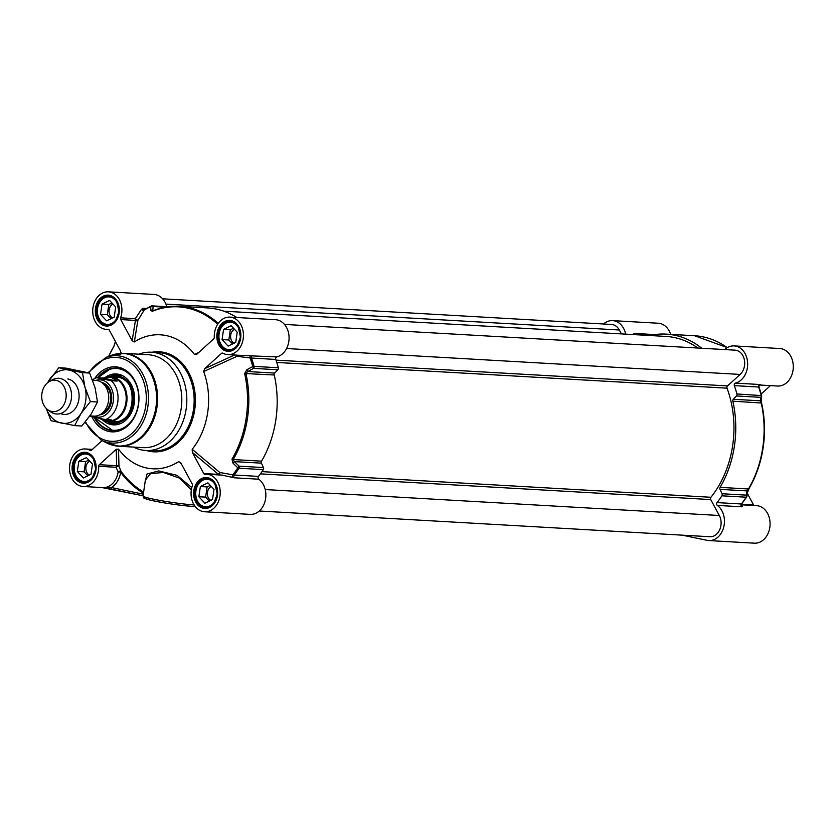 <?xml version="1.0" encoding="UTF-8"?>
<svg xmlns="http://www.w3.org/2000/svg" width="835" height="835" viewBox="0 0 835 835"><rect width="100%" height="100%" fill="white"/><g stroke="black" fill="none" stroke-linecap="round" stroke-linejoin="round"><path stroke-width="1.25" d="M736.919 393.953A1.785 1.388 93.3 0 1 736.47 395.957L760.758 397.345A1.785 1.534 6.3 0 0 761.614 395.602L736.919 393.953A103.79 80.546 93.3 0 0 734.341 385.634L758.629 387.022L759.61 385.06A1.785 1.743 55.6 0 0 759.61 385.071A1.785 1.743 55.6 0 0 758.942 387.012L758.629 387.022A103.79 80.546 93.3 0 1 761.207 395.341A1.785 1.388 93.3 0 1 760.758 397.345L760.361 400.821L761.186 402.814A96.63 74.993 93.3 0 1 748.463 488.986L747.064 490.907L746.313 495.134L722.024 493.746A1.785 1.388 93.3 0 1 721.878 495.813A103.79 80.546 93.3 0 1 717.067 502.597A1.785 1.388 -86.7 0 0 717.328 505.405A18.787 14.581 93.3 0 1 723.778 526.927A18.787 14.581 93.3 0 1 708.779 540.558A18.787 14.581 93.3 0 1 707.12 540.339L682.174 535.152M724.728 349.562A18.787 14.581 93.3 0 1 734.132 345.909A18.787 14.581 93.3 0 1 747.638 363.298A18.787 14.581 93.3 0 1 735.395 383.108A1.785 1.388 -86.7 0 0 734.341 385.634M701.765 348.258A96.63 74.993 -86.7 0 0 666.205 334.125A96.63 74.993 -86.7 0 0 649.745 335.513M636.385 334.752L635.967 334.094L652.166 335.012M632.492 334.532A103.79 80.546 93.3 0 1 634.423 333.562A1.785 1.388 93.3 0 1 635.967 334.094M603.517 324.001A18.787 14.581 93.3 0 1 612.598 320.63A18.787 14.581 93.3 0 1 625.655 334.136M722.024 493.746L720.01 489.362L747.064 490.907A1.785 1.388 -170.1 0 1 747.628 492.159A1.785 1.388 -170.1 0 0 747.628 492.159L746.876 496.397A1.785 1.388 -169.9 0 0 746.313 495.134A1.785 1.388 93.3 0 1 746.166 497.201A103.79 80.546 93.3 0 1 741.355 503.985L717.067 502.597M747.628 492.159L748.901 488.84A1.785 0.626 30.4 0 1 748.463 488.986L720.104 487.369A1.785 1.388 -86.7 0 0 720.01 489.362M720.104 487.369A96.63 74.993 -86.7 0 0 732.838 401.186L761.583 403.034L761.228 399.088M758.994 387.043L761.624 395.508A1.785 1.785 0 0 1 761.677 396.176L761.28 399.652A1.785 1.534 6.6 0 1 760.361 400.821L733.307 399.276A1.785 1.388 -86.7 0 0 732.838 401.186M733.307 399.276L736.47 395.957M770.413 385.624L761.207 394.005M670.672 334.376A18.787 14.581 -86.7 0 0 658.231 323.239L612.598 320.63M759.902 385.018L777.625 386.031A18.787 14.581 -86.7 0 0 793.25 368.099A18.787 14.581 -86.7 0 0 779.765 348.519L734.132 345.909M759.61 385.071L760.487 384.768L759.683 384.497L735.395 383.108M717.328 505.405L741.616 506.793L742.524 506.365L741.407 504.862M708.779 540.558L754.412 543.167A18.787 14.581 -86.7 0 0 770.047 525.246A18.787 14.581 -86.7 0 0 756.562 505.655L741.407 504.789M747.388 493.485L753.577 504.956L741.532 504.267M746.657 496.877A1.785 1.388 -169.9 0 0 746.876 496.397A1.785 1.785 0 0 1 746.615 497.055A1.785 0.668 33.1 0 0 746.657 496.877M760.487 384.768A1.785 1.743 55.6 0 0 759.61 385.06M761.583 403.034A96.035 74.534 -86.7 0 1 748.932 488.684A1.785 0.626 30.4 0 1 748.901 488.84C763.691 462.392 767.918 433.762 761.593 402.961L761.28 399.652A1.785 1.534 6.6 0 0 761.29 399.6M741.616 503.975A1.785 1.691 159.5 0 0 742.524 506.365M754.068 505.509A1.785 1.388 93.3 0 1 753.577 504.956M203.73 473.549L192.332 452.393L218.446 474.384L203.73 473.549A1.785 1.388 -86.7 0 0 204.951 474.28A18.787 14.581 93.3 0 1 206.715 474.249A18.787 14.581 93.3 0 1 220.2 493.84A18.787 14.581 93.3 0 1 204.575 511.761A18.787 14.581 93.3 0 1 192.353 485.761A1.785 1.388 -86.7 0 0 192.227 484.029L180.736 462.705L178.648 461.64L181.258 463.665M108.738 329.491L106.243 329.345A18.787 14.581 93.3 0 0 108.018 329.314A1.785 1.388 -86.7 0 1 109.239 330.044L120.637 351.201L120.772 354.301M204.575 511.761L250.208 514.37A18.787 14.581 -86.7 0 0 265.196 500.739A18.787 14.581 -86.7 0 0 258.756 479.207A1.785 1.388 93.3 0 1 258.495 476.409A103.79 80.546 -86.7 0 0 263.307 469.625A1.785 1.388 -86.7 0 0 263.453 467.558L239.165 466.17L237.829 467.819A103.196 80.087 93.3 0 1 232.861 474.812L219.824 472.506L192.196 449.293A67.103 52.073 -86.7 0 0 203.677 371.544L236.973 356.315L250.114 357.954L275.769 359.447A1.785 1.388 93.3 0 1 276.813 356.91A18.787 14.581 -86.7 0 0 289.067 337.11A18.787 14.581 -86.7 0 0 275.55 319.711L229.917 317.112A18.787 14.581 93.3 0 1 243.413 336.693A18.787 14.581 93.3 0 1 227.778 354.624A18.787 14.581 93.3 0 1 222.83 353.195A1.785 1.388 -86.7 0 0 221.473 353.393L223.446 353.508M277.888 369.769L274.736 373.078L247.682 371.533L253.6 368.381L277.888 369.769A1.785 1.388 -86.7 0 0 278.347 367.765A103.79 80.546 -86.7 0 0 275.769 359.447M258.495 476.409L234.207 475.021A103.79 80.546 -86.7 0 0 239.019 468.237A1.785 1.388 -86.7 0 0 239.165 466.17L234.374 461.619L261.428 463.164L263.453 467.558M133.527 447.09A49.213 38.191 -86.7 0 0 141.428 449.898A49.213 38.191 -86.7 0 0 145.791 450.472A49.213 38.191 -86.7 0 0 186.497 406.353A49.213 38.191 -86.7 0 0 155.769 352.787A49.213 38.191 -86.7 0 0 151.406 352.213A49.213 38.191 -86.7 0 0 138.829 354.186M84.961 422.353L100.972 439.993L106.264 442.748L118.82 446.245L143.015 447.633A46.53 36.103 -86.7 0 0 181.508 405.904A46.53 36.103 -86.7 0 0 152.45 355.272A46.53 36.103 -86.7 0 0 148.317 354.729L124.123 353.351A46.53 36.103 -86.7 0 1 128.246 353.894A46.53 36.103 -86.7 0 1 157.304 404.526A46.53 36.103 -86.7 0 1 118.82 446.245A46.53 36.103 -86.7 0 1 114.687 445.702M218.248 323.364A96.63 74.993 -86.7 0 0 179.274 306.309L207.623 307.927A96.63 74.993 93.3 0 1 236.806 317.498M244.624 373.506L274.256 374.998A96.63 74.993 93.3 0 1 261.532 461.17L233.174 459.553A96.63 74.993 -86.7 0 0 245.897 373.381L247.682 371.533L246.868 369.707L244.624 373.506A96.035 74.534 93.3 0 1 231.973 459.156L233.059 463.258L237.829 467.819A1.785 0.668 33.1 0 0 239.019 468.237L263.307 469.625M92.027 417.02A32.565 25.269 -86.7 0 0 108.926 431.486A32.565 25.269 -86.7 0 0 137.65 388.098A32.565 25.269 -86.7 0 0 94.877 378.265M97.403 377.723A31.312 24.299 93.3 0 1 116.242 368.131A31.312 24.299 93.3 0 1 119.019 368.496A31.312 24.299 93.3 0 1 138.579 402.585A31.312 24.299 93.3 0 1 112.673 430.662A31.312 24.299 93.3 0 1 109.896 430.296A31.312 24.299 93.3 0 1 94.219 417.51M191.799 487.598L177.01 475.303L158.692 470.919L146.939 474.05L144.883 483.434M99.302 464.698L116.222 449.282L116.67 465.69L99.302 464.698A1.785 1.388 -86.7 0 0 98.697 466.285L116.065 467.276A1.785 0.637 156.4 0 1 117.62 466.389A1.785 0.637 156.4 0 1 118.998 466.306A1.785 1.618 -1.7 0 0 116.67 465.69A1.785 1.388 -86.7 0 0 116.065 467.276L118.163 471.9A1.785 1.002 159.1 0 1 121.044 471.326L118.998 466.306L118.497 449.126A67.103 52.073 -86.7 0 0 178.648 461.64M118.497 449.126L116.222 449.282M101.703 487.504L143.056 495.792L112.203 489.362A1.785 1.117 -78.3 0 1 112.099 489.352A1.785 1.117 -78.3 0 1 111.337 487.536L102.267 487.588M194.231 504.935L194.263 506.073L195.286 506.615M221.974 475.115L234.468 477.818L258.756 479.207M198.761 352.474L194.461 354.457L196.883 354.186L213.666 338.895A1.785 1.388 -86.7 0 0 214.271 337.309A18.787 14.581 93.3 0 1 229.917 317.112M276.813 356.91L245.396 355.627M234.489 355.011L204.69 368.684L221.473 353.393M249.989 355.606L250.114 357.954A103.196 80.087 93.3 0 1 252.786 366.534L246.868 369.707M278.347 367.765L254.059 366.377L252.786 366.534L253.6 368.381A1.785 1.388 -86.7 0 0 254.059 366.377A103.79 80.546 -86.7 0 0 251.481 358.058A1.785 1.388 -86.7 0 1 252.525 355.522M274.256 374.998A1.785 1.388 93.3 0 1 274.736 373.078M233.059 463.258L234.374 461.619L233.174 459.553A1.785 0.626 30.4 0 1 231.973 459.156M261.428 463.164A1.785 1.388 93.3 0 1 261.532 461.17M192.196 449.293L192.332 452.393M219.793 474.99L219.824 472.506L218.446 474.384A1.785 1.388 -86.7 0 0 218.937 474.948M232.026 477.213L232.861 474.812L234.207 475.021A1.785 1.388 -86.7 0 0 234.468 477.818M236.441 355.115L236.973 356.315L237.411 355.178M204.69 368.684L203.677 371.544M106.243 329.345A18.787 14.581 93.3 0 1 92.758 309.754A18.787 14.581 93.3 0 1 108.393 291.833A18.787 14.581 93.3 0 1 120.616 317.832A1.785 1.388 -86.7 0 0 120.731 319.565L135.447 320.41A1.785 1.451 -170.6 0 0 137.859 320.452L144.121 310.182A1.785 1.054 25.7 0 1 141.512 309.284L135.322 318.678L120.616 317.832M146.605 308.47L143.077 308.272L141.512 309.284M166.791 306.706A18.787 14.581 -86.7 0 0 154.026 294.442L108.393 291.833M194.461 354.457A67.103 52.073 -86.7 0 0 134.331 341.953L137.859 320.452L135.322 318.678A1.785 1.388 -86.7 0 0 135.447 320.41L132.139 340.722L120.731 319.565M144.121 310.182A103.196 80.087 93.3 0 1 150.874 306.487L150.603 310.286L152.283 311.319A96.035 74.534 93.3 0 1 217.643 324.262M150.603 310.286A1.785 1.482 4.1 0 1 152.815 310.317L153.108 306.508L165.153 307.196M150.874 306.487A1.785 1.482 4.4 0 1 153.108 306.508A1.785 1.388 -86.7 0 0 151.552 305.986A1.785 1.033 64.3 0 0 151.239 306.038A1.785 1.033 64.3 0 0 150.874 306.487M152.993 310.797A1.785 1.054 67.8 0 0 152.711 310.85C161.385 307.322 170.246 305.819 179.274 306.309A96.63 74.993 -86.7 0 0 152.993 310.797L153.891 310.38M196.131 354.698L196.883 354.186M132.139 340.722L134.331 341.953M98.697 466.285A18.787 14.581 93.3 0 1 83.041 486.481A18.787 14.581 93.3 0 1 69.555 466.901A18.787 14.581 93.3 0 1 85.191 448.969A18.787 14.581 93.3 0 1 90.138 450.399A1.785 1.388 -86.7 0 0 91.495 450.201L102.068 440.567M121.065 352.433L120.929 353.33M108.675 356.378A96.035 74.534 93.3 0 1 113.873 346.316L115.512 341.692M102.235 487.577L111.994 489.32M194.106 504.935A29.528 2.14 -171.6 0 1 161.739 500.76A29.528 2.14 -171.6 0 1 143.035 495.969L145.374 480.115L150.53 473.602L163.368 472.485L179.515 478.121L191.319 489.936M146.584 497.556A27.732 2.014 8.4 0 0 157.898 501.731A27.732 2.014 8.4 0 0 193.146 506.448A1.785 1.388 -86.7 0 0 193.302 506.469L195.139 506.615M194.795 505.958A1.785 1.461 16.7 0 0 194.263 506.073A1.785 1.388 -86.7 0 1 193.302 506.469C178.262 505.279 163.681 503.108 149.548 499.946C140.405 497.034 144.737 498.578 143.035 495.969M106.097 324.23A13.777 10.688 -86.7 0 0 118.622 312.822A13.777 10.688 -86.7 0 0 110.116 297.041A13.777 10.688 -86.7 0 0 97.591 308.449A13.777 10.688 -86.7 0 0 106.097 324.23M114.186 317.154L106.598 320.828L100.524 314.315L102.037 304.117L109.615 300.443L115.689 306.956L114.186 317.154M112.527 297.197A14.32 11.105 -86.7 0 0 110.533 296.529A14.32 11.105 -86.7 0 0 109.26 296.362A14.32 11.105 -86.7 0 0 97.424 309.2A14.32 11.105 -86.7 0 0 106.358 324.784A14.32 11.105 -86.7 0 0 107.632 324.951A14.32 11.105 -86.7 0 0 110.971 324.491M112.955 304.023A7.494 5.814 -86.7 0 0 109.051 310.944A7.494 5.814 -86.7 0 0 112.516 317.958M111.963 302.969L108.79 304.504L107.287 314.701L111.013 318.688M100.524 314.315L107.287 314.701M102.037 304.117L108.79 304.504M82.895 481.367A13.777 10.688 -86.7 0 0 95.42 469.959A13.777 10.688 -86.7 0 0 86.913 454.177A13.777 10.688 -86.7 0 0 74.388 465.586A13.777 10.688 -86.7 0 0 82.895 481.367M90.984 474.29L83.396 477.964L77.321 471.451L78.824 461.254L86.412 457.58L92.487 464.093L90.984 474.29M89.324 454.334A14.32 11.105 -86.7 0 0 87.331 453.666A14.32 11.105 -86.7 0 0 86.057 453.499A14.32 11.105 -86.7 0 0 74.211 466.337A14.32 11.105 -86.7 0 0 83.156 481.92A14.32 11.105 -86.7 0 0 84.429 482.087A14.32 11.105 -86.7 0 0 87.769 481.628M89.752 461.16A7.494 5.814 -86.7 0 0 85.848 468.08A7.494 5.814 -86.7 0 0 89.314 475.094M88.761 460.106L85.587 461.64L84.085 471.838L87.811 475.825M77.321 471.451L84.085 471.838M78.824 461.254L85.587 461.64M204.429 506.647A13.777 10.688 -86.7 0 0 216.954 495.238A13.777 10.688 -86.7 0 0 208.447 479.457A13.777 10.688 -86.7 0 0 195.922 490.865A13.777 10.688 -86.7 0 0 204.429 506.647M212.507 499.57L204.93 503.244L198.855 496.731L200.358 486.534L207.936 482.86L214.01 489.373L212.507 499.57M210.858 479.614A14.32 11.105 -86.7 0 0 208.854 478.946A14.32 11.105 -86.7 0 0 207.591 478.779A14.32 11.105 -86.7 0 0 195.745 491.617A14.32 11.105 -86.7 0 0 204.69 507.189A14.32 11.105 -86.7 0 0 205.953 507.356A14.32 11.105 -86.7 0 0 209.293 506.897M211.276 486.44A7.494 5.814 -86.7 0 0 207.383 493.349A7.494 5.814 -86.7 0 0 210.848 500.374M210.295 485.375L207.122 486.92L205.619 497.117L209.334 501.104M198.855 496.731L205.619 497.117M200.358 486.534L207.122 486.92M227.631 349.51A13.777 10.688 -86.7 0 0 240.156 338.102A13.777 10.688 -86.7 0 0 231.65 322.32A13.777 10.688 -86.7 0 0 219.125 333.729A13.777 10.688 -86.7 0 0 227.631 349.51M235.71 342.423L228.132 346.108L222.058 339.584L223.561 329.397L231.149 325.713L237.224 332.236L235.71 342.423M234.061 322.477A14.32 11.105 -86.7 0 0 232.067 321.809A14.32 11.105 -86.7 0 0 230.794 321.642A14.32 11.105 -86.7 0 0 218.947 334.48A14.32 11.105 -86.7 0 0 227.892 350.053A14.32 11.105 -86.7 0 0 229.166 350.22A14.32 11.105 -86.7 0 0 232.506 349.761M234.489 329.303A7.494 5.814 -86.7 0 0 230.585 336.213A7.494 5.814 -86.7 0 0 234.05 343.237M233.497 328.238L230.324 329.783L228.821 339.97L232.537 343.968M222.058 339.584L228.821 339.97M223.561 329.397L230.324 329.783M116.524 368.151A31.312 24.299 -86.7 0 0 110.22 368.945A31.312 24.299 -86.7 0 0 97.966 377.754M94.835 417.646A31.312 24.299 -86.7 0 0 112.955 430.672L94.762 417.625M108.195 421.445A23.62 18.328 -86.7 0 0 108.748 421.706A23.62 18.328 -86.7 0 0 118.977 422.447A23.62 18.328 -86.7 0 0 133.35 394.12A23.62 18.328 -86.7 0 0 111.733 376.449A23.62 18.328 -86.7 0 0 111.326 376.585A23.62 18.328 -86.7 0 0 110.752 376.783M102.58 419.932A25.499 19.79 -86.7 0 0 114.04 424.9A25.499 19.79 -86.7 0 0 118.706 424.243A25.499 19.79 -86.7 0 0 134.581 397.533A25.499 19.79 -86.7 0 0 116.952 374.017A25.499 19.79 -86.7 0 0 110.888 374.591A25.499 19.79 -86.7 0 0 105.335 377.389M284.474 324.418L735.04 350.157A13.423 10.417 93.3 0 1 744.35 359.708A13.423 10.417 93.3 0 1 740.144 374.424L727.525 385.916A1.785 1.388 -86.7 0 0 727.045 388.171A94.303 73.188 93.3 0 1 710.94 497.274A1.785 1.388 -86.7 0 0 710.742 499.58L719.311 515.487A13.423 10.417 93.3 0 1 719.718 529.703A13.423 10.417 93.3 0 1 709.917 536.738L259.288 510.999M162.658 298.815L611.471 324.45A13.423 10.417 93.3 0 1 619.319 329.992L621.428 333.896M223.822 311.184L666.069 336.442A94.303 73.188 93.3 0 1 697.872 348.028M95.837 380.405A18.704 14.508 93.3 0 1 101.745 380.061A18.704 14.508 93.3 0 1 113.289 401.478A18.704 14.508 93.3 0 1 96.296 416.968A18.704 14.508 93.3 0 1 93.791 416.143A17.89 13.882 -86.7 0 0 108.613 400.09A17.89 13.882 -86.7 0 0 97.434 380.624A17.89 13.882 -86.7 0 0 95.848 380.405L92.622 380.228M102.413 378.015L111.504 377.42L117.14 381.073L111.274 380.739L96.557 377.681L102.413 378.015L117.14 381.073M92.434 379.716L96.557 377.681M90.817 416.519L105.544 419.587L111.399 419.921L106.974 420.923L99.699 418.638M106.974 420.923L107.913 420.976A21.919 17.013 -86.7 0 0 126.043 401.322A21.919 17.013 -86.7 0 0 112.349 377.462A21.919 17.013 -86.7 0 0 110.408 377.211L109.468 377.159M103.467 420.235A22.368 17.358 -86.7 0 0 106.389 421.195A22.368 17.358 -86.7 0 0 108.373 421.456A22.368 17.358 -86.7 0 0 126.878 401.395A22.368 17.358 -86.7 0 0 112.902 377.055A22.368 17.358 -86.7 0 0 110.919 376.794A22.368 17.358 -86.7 0 0 106.671 377.222M47.678 409.682L50.549 411.77A17.89 13.882 -86.7 0 0 55.058 413.805A17.89 13.882 -86.7 0 0 56.644 414.014A17.89 13.882 -86.7 0 0 71.445 397.971A17.89 13.882 -86.7 0 0 60.277 378.495A17.89 13.882 -86.7 0 0 58.69 378.286A17.89 13.882 -86.7 0 0 52.365 379.821L49.286 381.574A15.75 12.222 -86.7 0 0 41.75 395.247A15.75 12.222 -86.7 0 0 47.678 409.682A15.75 12.222 -86.7 0 0 51.655 411.478A15.75 12.222 -86.7 0 0 65.965 398.441A15.75 12.222 -86.7 0 0 56.248 380.405A15.75 12.222 -86.7 0 0 49.286 381.574M60.464 413.555A17.89 13.882 -86.7 0 0 78.615 400.831A17.89 13.882 -86.7 0 0 67.823 378.933M46.259 408.461A26.845 20.833 -86.7 0 0 61.31 423.063A26.845 20.833 -86.7 0 0 81.005 413.513A26.845 20.833 -86.7 0 0 84.909 387.033A26.845 20.833 -86.7 0 0 69.128 370.103A26.845 20.833 -86.7 0 0 49.432 379.654A26.845 20.833 -86.7 0 0 47.731 382.628M74.639 425.61L81.767 426.017L91.14 414.097L97.497 402L95.054 387.607L89.585 373.057L65.934 368.131L58.815 367.724L82.467 372.65L84.909 387.033L90.378 401.593L81.005 413.513L74.639 425.61L50.987 420.694L46.175 408.378M47.459 382.847L58.815 367.724M97.497 402L90.378 401.593M89.585 373.057L82.467 372.65M666.205 334.125L694.553 335.743A96.63 74.993 93.3 0 1 727.233 347.673M721.878 495.813L746.166 497.201A1.785 0.668 33.1 0 0 746.615 497.055L741.72 503.943L741.49 505.384M761.572 395.435A103.196 80.087 -86.7 0 0 758.952 387.043M758.629 387.022A1.785 1.388 93.3 0 1 759.683 384.497M741.616 506.793A1.785 1.388 93.3 0 1 741.355 503.985M143.296 494.184L111.337 487.536A20.583 15.969 -86.7 0 0 120.657 472.245A99.188 76.977 -86.7 0 0 143.432 493.245M106.264 442.748A46.342 35.968 -86.7 0 0 113.842 445.472A46.342 35.968 -86.7 0 0 155.957 407.104A46.342 35.968 -86.7 0 0 127.348 354.019A46.342 35.968 -86.7 0 0 111.253 355.386L124.123 353.351M100.972 439.993A43.754 33.953 -86.7 0 0 108.132 442.56A43.754 33.953 -86.7 0 0 147.889 406.342A43.754 33.953 -86.7 0 0 120.877 356.232A43.754 33.953 -86.7 0 0 105.68 357.526L111.253 355.386M85.525 421.675A42.021 32.607 -86.7 0 0 107.548 440.817A42.021 32.607 -86.7 0 0 145.728 406.019A42.021 32.607 -86.7 0 0 119.791 357.891A42.021 32.607 -86.7 0 0 88.927 372.89M143.61 492.086A97.893 75.964 93.3 0 1 121.044 471.326A1.785 0.825 143.6 0 1 120.657 472.245L118.163 471.9A18.787 14.581 93.3 0 1 102.757 487.609L83.041 486.481M143.077 308.272A1.785 1.388 -86.7 0 0 144.34 309.722L144.34 309.722A1.785 1.388 -86.7 0 0 144.518 309.712M91.088 450.462L90.138 450.399M101.379 440.212L101.599 440.995A103.196 80.087 93.3 0 1 101.421 440.233M81.861 482.995A15.479 12.014 -86.7 0 0 95.472 462.214A15.479 12.014 -86.7 0 0 75.014 457.966A15.479 12.014 -86.7 0 0 81.861 482.995M85.514 453.196L89.794 454.616L93.363 458.3L95.733 468.957L92.299 478.058L88.27 481.398L83.844 482.317A14.581 11.314 93.3 0 1 82.55 482.15A14.581 11.314 93.3 0 1 73.449 466.274A14.581 11.314 93.3 0 1 85.514 453.196A14.581 11.314 93.3 0 1 86.798 453.374M226.598 351.138A15.479 12.014 -86.7 0 0 240.209 330.357A15.479 12.014 -86.7 0 0 219.751 326.099A15.479 12.014 -86.7 0 0 226.598 351.138M230.241 321.339L234.531 322.759L238.1 326.443L240.47 337.089L237.025 346.201L232.996 349.531L228.581 350.46A14.581 11.314 93.3 0 1 227.287 350.293A14.581 11.314 93.3 0 1 218.185 334.417A14.581 11.314 93.3 0 1 230.241 321.339A14.581 11.314 93.3 0 1 231.535 321.506M203.396 508.275A15.479 12.014 -86.7 0 0 217.006 487.494A15.479 12.014 -86.7 0 0 196.549 483.235A15.479 12.014 -86.7 0 0 203.396 508.275M207.038 478.476L211.328 479.895L214.887 483.58L217.267 494.236L213.823 503.338L209.794 506.678L205.379 507.596A14.581 11.314 93.3 0 1 204.084 507.43A14.581 11.314 93.3 0 1 194.972 491.554A14.581 11.314 93.3 0 1 207.038 478.476A14.581 11.314 93.3 0 1 208.332 478.643M105.064 325.859A15.479 12.014 -86.7 0 0 118.674 305.078A15.479 12.014 -86.7 0 0 98.217 300.83A15.479 12.014 -86.7 0 0 105.064 325.859M108.717 296.06L112.996 297.479L116.566 301.164L118.946 311.82L115.501 320.922L111.472 324.262L107.047 325.18A14.581 11.314 93.3 0 1 105.753 325.013A14.581 11.314 93.3 0 1 96.651 309.138A14.581 11.314 93.3 0 1 108.717 296.06A14.581 11.314 93.3 0 1 110.011 296.237M151.406 352.213L158.723 352.631A49.213 38.191 93.3 0 1 163.086 353.215A49.213 38.191 93.3 0 1 193.824 406.77A49.213 38.191 93.3 0 1 153.118 450.89L145.791 450.472M146.376 450.514A50.1 38.88 -86.7 0 0 149.183 451.234A50.1 38.88 -86.7 0 0 194.722 409.745A50.1 38.88 -86.7 0 0 163.785 352.36A50.1 38.88 -86.7 0 0 151.98 352.255M193.47 506.469L194.638 506.542M110.262 421.56A22.9 17.775 -86.7 0 0 133.099 400.466A22.9 17.775 -86.7 0 0 112.808 376.898M94.971 417.677A30.958 24.027 -86.7 0 0 119.541 429.555A30.958 24.027 -86.7 0 0 133.402 418.314M135.427 382.764A30.958 24.027 -86.7 0 0 110.053 369.279A30.958 24.027 -86.7 0 0 98.112 377.764M114.082 421.779A22.378 17.368 -86.7 0 0 119.175 421.247A22.378 17.368 -86.7 0 0 133.078 397.168A22.378 17.368 -86.7 0 0 116.629 377.117M122.881 375.854A24.486 19.007 -86.7 0 0 113.915 375.74A24.486 19.007 -86.7 0 0 113.487 375.875L111.326 376.585M108.748 421.706L110.815 422.656A24.486 19.007 -86.7 0 0 120.146 423.742M118.351 374.226A25.374 19.685 -86.7 0 0 113.727 374.873A25.374 19.685 -86.7 0 0 109.5 376.783M106.953 421.299A25.374 19.685 -86.7 0 0 115.46 424.848M286.582 348.519L740.144 374.424M727.525 385.916L275.999 360.125M727.045 388.171L276.771 362.453M710.94 497.274L261.971 471.629M710.742 499.58L260.395 473.862M719.311 515.487L265.227 489.55M619.319 329.992L165.925 304.097M103.55 384.037A15.656 12.149 93.3 0 1 110.7 399.182A15.656 12.149 93.3 0 1 101.88 413.419M99.73 414.818A16.376 12.702 -86.7 0 0 111.702 399.234A16.376 12.702 -86.7 0 0 101.578 382.399M105.544 419.587A21.919 17.013 -86.7 0 0 117.777 402.105A21.919 17.013 -86.7 0 0 111.274 380.739M634.976 333.447L654.838 334.584M727.327 347.621L694.553 335.743M105.68 357.526L88.103 372.681M222.402 475.136L206.715 474.249M245.594 355.647L227.778 354.624M144.34 309.722L151.239 306.038A1.785 1.785 0 0 1 152.116 305.871L167.835 306.769M92.393 449.376L85.191 448.969M115.418 341.515L113.904 346.16L108.623 356.399M110.815 296.446L109.26 296.362M109.176 325.034L107.632 324.951M87.612 453.593L86.057 453.499M85.974 482.171L84.429 482.087M209.136 478.862L207.591 478.779M207.508 507.45L205.953 507.356M232.349 321.726L230.794 321.642M230.71 350.314L229.166 350.22M116.806 368.162L110.178 368.945L97.904 377.754M111.347 421.257C136.846 429.858 140.165 371.679 113.863 377.326M89.856 415.997L90.483 416.571M117.411 377.159L110.919 376.794M114.865 421.821L108.373 421.456M93.802 416.143L89.909 415.913"/></g></svg>
